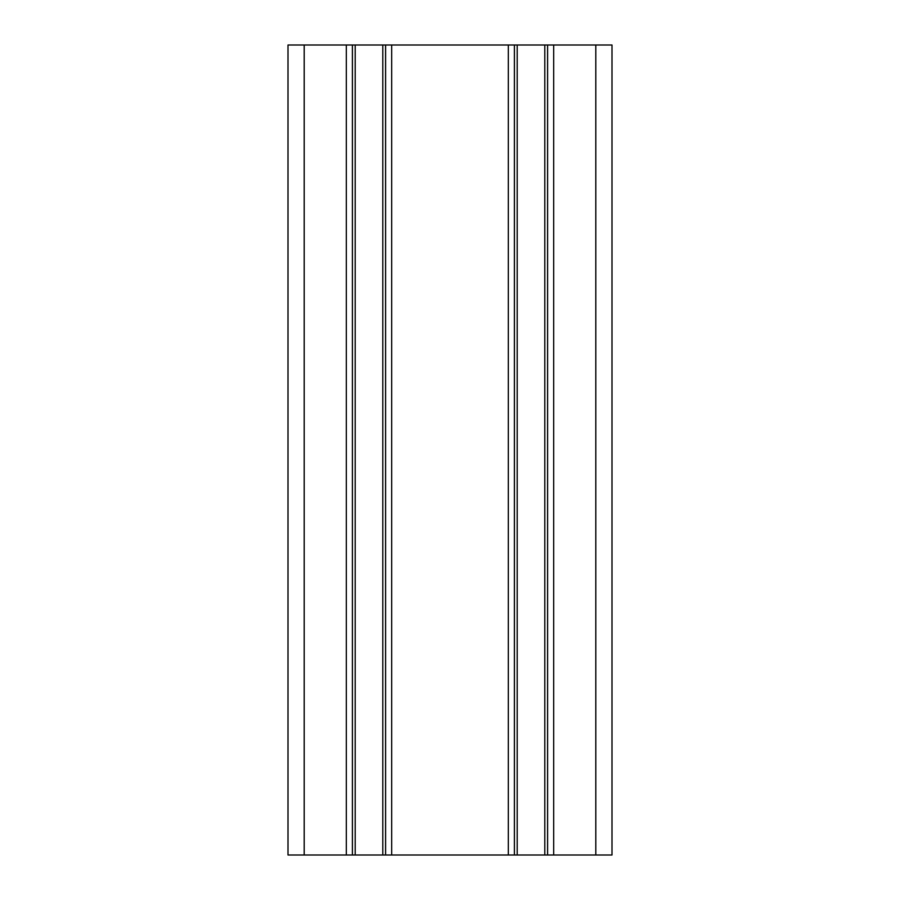 <?xml version="1.0" encoding="UTF-8"?>
<svg xmlns="http://www.w3.org/2000/svg" width="900" height="900" viewBox="0 0 900 900"><rect width="100%" height="100%" fill="white"/><g stroke="black" fill="none" stroke-linecap="round" stroke-linejoin="round"><path stroke-width="1.35" d="M547.605 855L612 855L612 45L547.605 45L547.605 855L544.804 855L544.804 45L547.605 45M352.395 45L352.395 855L288 855L288 45L544.804 45M352.395 855L385.605 855L385.605 45M385.605 855L514.395 855L514.395 45M514.395 855L544.804 855M553.68 855L553.68 45M595.8 855L595.8 45M304.2 855L304.2 45M346.32 855L346.32 45M355.196 855L355.196 45M382.804 855L382.804 45M391.68 855L391.68 45M508.32 855L508.32 45M517.196 855L517.196 45"/></g></svg>
